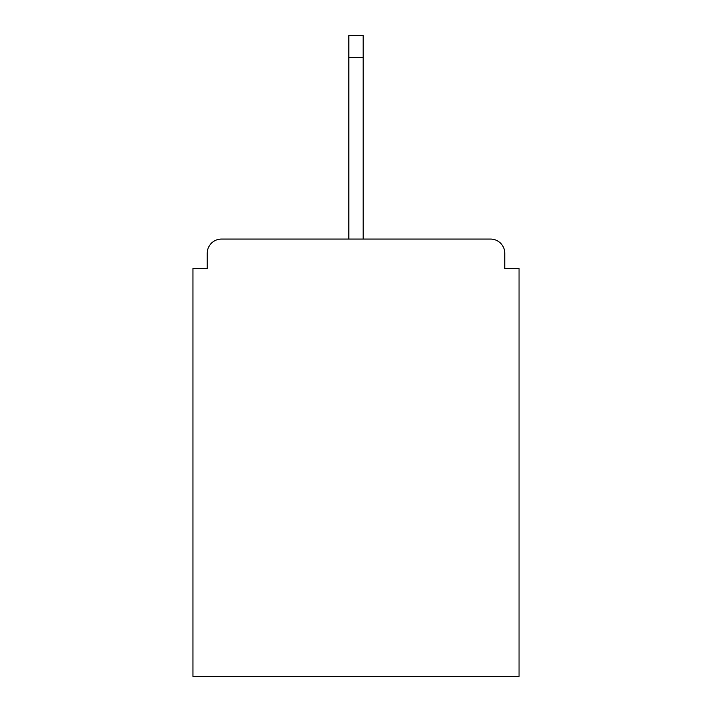 <?xml version="1.0" encoding="UTF-8"?>
<svg xmlns="http://www.w3.org/2000/svg" width="712" height="712" viewBox="0 0 712 712"><rect width="100%" height="100%" fill="white"/><g stroke="black" fill="none" stroke-linecap="round" stroke-linejoin="round"><path stroke-width="1.07" d="M504.79 268.531L504.79 253.321L504.79 268.531L519.048 268.531L519.048 676.4L192.952 676.4L192.952 268.531L207.21 268.531L207.21 253.321L207.21 268.531M348.871 57.467L348.871 35.6L363.129 35.6L363.129 57.467L348.871 57.467L348.871 239.063L221.468 239.063L490.532 239.063A14.258 14.258 0 0 1 504.79 253.321M348.871 239.063L221.468 239.063A14.258 14.258 0 0 0 207.21 253.321M363.129 57.467L363.129 239.063"/></g></svg>
